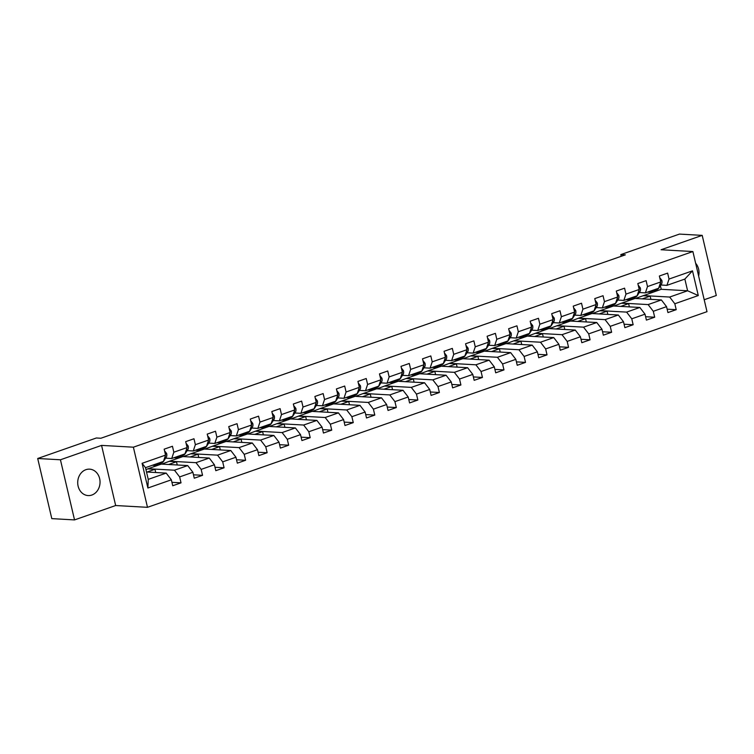 <?xml version="1.0" encoding="UTF-8"?>
<svg xmlns="http://www.w3.org/2000/svg" width="754" height="754" viewBox="0 0 754 754"><rect width="100%" height="100%" fill="white"/><g stroke="black" fill="none" stroke-linecap="round" stroke-linejoin="round"><path stroke-width="1.13" d="M85.899 469.685A13.233 11.159 93.2 0 0 77.766 483.955A13.233 11.159 93.2 0 0 88.133 495.576A13.233 11.159 93.2 0 0 91.847 495.039A13.233 11.159 93.2 0 0 99.99 480.769A13.233 11.159 93.2 0 0 89.622 469.158A13.233 11.159 93.2 0 0 85.899 469.685M704.198 299.734L716.3 295.502L702.2 235.371L679.467 234.089L620.806 254.598L621.211 256.303M147.492 507.319L706.998 311.675L692.888 251.544L133.383 447.188L147.492 507.319L115.664 505.529L101.564 445.397L60.433 459.78L74.533 519.911L115.664 505.529M74.533 519.911L51.8 518.629L37.7 458.498L60.433 459.78M635.443 298.49L661.239 289.291L687.601 290.78L684.858 279.074L666.922 285.351L669.034 279.055L667.639 273.118L659.354 276.011L660.749 281.949L647.498 286.577L646.112 280.648L637.827 283.542L639.222 289.479L625.971 294.107L624.576 288.179L616.301 291.072L617.686 297.001L604.444 301.638L603.049 295.709L594.765 298.603L596.16 304.531L582.908 309.168L581.523 303.231L573.238 306.133L574.633 312.062L561.381 316.699L559.986 310.761L551.711 313.655L553.097 319.592L539.855 324.22L538.46 318.292L530.175 321.185L531.57 327.123L518.318 331.751L516.933 325.822L508.648 328.716L510.043 334.644L496.792 339.281L495.397 333.353L487.122 336.246L488.507 342.175L475.256 346.812L473.87 340.874L465.586 343.777L466.98 349.705L453.729 354.342L452.334 348.405L444.059 351.298L445.444 357.236L432.202 361.863L430.807 355.935L422.523 358.829L423.918 364.766L410.666 369.394L409.281 363.466L400.996 366.359L402.391 372.288L389.139 376.925L387.744 370.996L379.469 373.89L380.855 379.818L367.613 384.455L366.218 378.517L357.933 381.42L359.328 387.349L346.077 391.986L344.691 386.048L336.407 388.941L337.801 394.879L324.55 399.507L323.155 393.579L314.88 396.472L316.265 402.41L303.023 407.037L301.628 401.109L293.344 404.003L294.739 409.931L281.487 414.568L280.102 408.64L271.817 411.533L273.212 417.462L259.96 422.099L258.565 416.161L250.29 419.064L251.676 424.992L238.424 429.62L237.039 423.691L228.754 426.585L230.149 432.523L216.898 437.15L215.503 431.222L207.227 434.115L208.613 440.053L195.371 444.681L193.976 438.753L185.691 441.646L187.086 447.574L173.835 452.212L172.449 446.274L164.165 449.177L165.56 455.105L142.091 463.314L147.888 488.017L148.246 479.374L166.191 473.107L146.512 471.995M669.034 279.055L692.492 270.846L698.289 295.549L674.821 303.758L676.215 309.687L667.139 309.178M147.888 488.017L171.347 479.808L172.741 485.746L181.026 482.843L179.631 476.914L192.883 472.277L194.268 478.215L202.553 475.322L201.158 469.384L214.409 464.756L215.804 470.684L224.079 467.791L222.694 461.853L235.945 457.226L237.331 463.154L245.616 460.26L244.221 454.332L257.472 449.695L258.867 455.623L267.142 452.73L265.757 446.802L278.999 442.164L280.394 448.102L288.678 445.199L287.283 439.271L300.535 434.634L301.92 440.572L310.205 437.678L308.81 431.74L322.062 427.113L323.457 433.041L331.732 430.148L330.346 424.21L343.588 419.582L344.983 425.51L353.268 422.617L351.873 416.689L365.124 412.052L366.51 417.98L374.795 415.086L373.4 409.158L386.651 404.521L388.046 410.459L396.321 407.556L394.936 401.628L408.187 396.99L409.573 402.928L417.857 400.035L416.462 394.097L429.714 389.469L431.099 395.398L439.384 392.504L437.989 386.566L451.241 381.939L452.636 387.867L460.911 384.974L459.525 379.045L472.777 374.408L474.162 380.336L482.447 377.443L481.052 371.515L494.304 366.878L495.698 372.815L503.974 369.912L502.588 363.984L515.83 359.347L517.225 365.285L525.51 362.391L524.115 356.453L537.366 351.826L538.752 357.754L547.036 354.861L545.642 348.923L558.893 344.295L560.288 350.224L568.563 347.33L567.178 341.402L580.42 336.765L581.815 342.702L590.099 339.8L588.704 333.871L601.956 329.234L603.341 335.172L611.626 332.269L610.231 326.341L623.483 321.713L624.878 327.641L633.153 324.748L631.767 318.81L645.019 314.182L646.404 320.111L654.689 317.217L653.294 311.289L666.545 306.652L667.94 312.58L676.215 309.687M37.7 458.498L96.352 437.989L100.904 438.244L625.358 254.852L620.806 254.598M660.749 281.949L658.638 288.245L645.386 292.872L639.288 292.533M635.009 298.461L661.381 299.941L648.129 304.578L621.767 303.099L635.009 298.461M645.386 292.872L647.498 286.577M666.545 306.652L661.381 299.941M653.294 311.289L648.129 304.578M639.222 289.479L637.111 295.775L623.86 300.403L617.762 300.064M613.483 305.992L639.854 307.472L626.602 312.109L600.231 310.62L613.483 305.992M623.86 300.403L625.971 294.107M645.019 314.182L639.854 307.472M631.767 318.81L626.602 312.109M617.686 297.001L615.575 303.306L602.333 307.934L596.235 307.594M591.956 313.523L618.318 315.002L605.076 319.639L578.704 318.15L591.956 313.523M602.333 307.934L604.444 301.638M623.483 321.713L618.318 315.002M610.231 326.341L605.076 319.639M596.16 304.531L594.048 310.827L580.797 315.464L574.699 315.115M570.42 321.044L596.791 322.533L583.539 327.161L557.178 325.681L570.42 321.044M580.797 315.464L582.908 309.168M601.956 329.234L596.791 322.533M588.704 333.871L583.539 327.161M574.633 312.062L572.522 318.358L559.27 322.995L553.172 322.646M548.893 328.574L575.264 330.063L562.013 334.691L535.642 333.211L548.893 328.574M559.27 322.995L561.381 316.699M580.42 336.765L575.264 330.063M567.178 341.402L562.013 334.691M553.097 319.592L550.986 325.888L537.734 330.516L531.636 330.177M527.366 336.105L553.728 337.585L540.486 342.222L514.115 340.742L527.366 336.105M537.734 330.516L539.855 324.22M558.893 344.295L553.728 337.585M545.642 348.923L540.486 342.222M531.57 327.123L529.459 333.419L516.207 338.046L510.109 337.707M505.83 343.636L532.201 345.115L518.95 349.752L492.579 348.263L505.83 343.636M516.207 338.046L518.318 331.751M537.366 351.826L532.201 345.115M524.115 356.453L518.95 349.752M510.043 334.644L507.923 340.94L494.681 345.577L488.583 345.238M484.304 351.166L510.675 352.646L497.423 357.283L471.052 355.794L484.304 351.166M494.681 345.577L496.792 339.281M515.83 359.347L510.675 352.646M502.588 363.984L497.423 357.283M488.507 342.175L486.396 348.471L473.144 353.108L467.046 352.759M462.767 358.687L489.139 360.176L475.897 364.804L449.525 363.324L462.767 358.687M473.144 353.108L475.256 346.812M494.304 366.878L489.139 360.176M481.052 371.515L475.897 364.804M466.98 349.705L464.869 356.001L451.618 360.638L445.52 360.289M441.241 366.218L467.612 367.707L454.36 372.335L427.989 370.855L441.241 366.218M451.618 360.638L453.729 354.342M472.777 374.408L467.612 367.707M459.525 379.045L454.36 372.335M445.444 357.236L443.333 363.532L430.091 368.159L423.993 367.82M419.714 373.748L446.085 375.228L432.834 379.865L406.463 378.376L419.714 373.748M430.091 368.159L432.202 361.863M451.241 381.939L446.085 375.228M437.989 386.566L432.834 379.865M423.918 364.766L421.806 371.062L408.555 375.69L402.457 375.351M398.178 381.279L424.549 382.759L411.298 387.396L384.936 385.907L398.178 381.279M408.555 375.69L410.666 369.394M429.714 389.469L424.549 382.759M416.462 394.097L411.298 387.396M402.391 372.288L400.28 378.583L387.028 383.221L380.93 382.881M376.651 388.81L403.022 390.289L389.771 394.926L363.4 393.437L376.651 388.81M387.028 383.221L389.139 376.925M408.187 396.99L403.022 390.289M394.936 401.628L389.771 394.926M380.855 379.818L378.744 386.114L365.492 390.751L359.394 390.402M355.125 396.331L381.486 397.82L368.244 402.447L341.873 400.968L355.125 396.331M365.492 390.751L367.613 384.455M386.651 404.521L381.486 397.82M373.4 409.158L368.244 402.447M359.328 387.349L357.217 393.645L343.965 398.282L337.867 397.933M333.588 403.861L359.96 405.35L346.708 409.978L320.346 408.498L333.588 403.861M343.965 398.282L346.077 391.986M365.124 412.052L359.96 405.35M351.873 416.689L346.708 409.978M337.801 394.879L335.69 401.175L322.439 405.803L316.341 405.464M312.062 411.392L338.433 412.872L325.181 417.509L298.81 416.019L312.062 411.392M322.439 405.803L324.55 399.507M343.588 419.582L338.433 412.872M330.346 424.21L325.181 417.509M316.265 402.41L314.154 408.706L300.903 413.333L294.805 412.994M290.535 418.922L316.897 420.402L303.655 425.039L277.284 423.55L290.535 418.922M300.903 413.333L303.023 407.037M322.062 427.113L316.897 420.402M308.81 431.74L303.655 425.039M294.739 409.931L292.627 416.227L279.376 420.864L273.278 420.525M268.999 426.444L295.37 427.933L282.119 432.57L255.747 431.081L268.999 426.444M279.376 420.864L281.487 414.568M300.535 434.634L295.37 427.933M287.283 439.271L282.119 432.57M273.212 417.462L271.091 423.757L257.849 428.395L251.751 428.046M247.472 433.974L273.843 435.463L260.592 440.091L234.221 438.611L247.472 433.974M257.849 428.395L259.96 422.099M278.999 442.164L273.843 435.463M265.757 446.802L260.592 440.091M251.676 424.992L249.565 431.288L236.313 435.925L230.215 435.576M225.936 441.505L252.307 442.994L239.065 447.622L212.694 446.142L225.936 441.505M236.313 435.925L238.424 429.62M257.472 449.695L252.307 442.994M244.221 454.332L239.065 447.622M230.149 432.523L228.038 438.819L214.786 443.446L208.688 443.107M204.409 449.035L230.781 450.515L217.529 455.152L191.158 453.663L204.409 449.035M214.786 443.446L216.898 437.15M235.945 457.226L230.781 450.515M222.694 461.853L217.529 455.152M208.613 440.053L206.502 446.349L193.26 450.977L187.162 450.638M182.883 456.566L209.254 458.046L196.002 462.683L169.631 461.194L182.883 456.566M193.26 450.977L195.371 444.681M214.409 464.756L209.254 458.046M201.158 469.384L196.002 462.683M187.086 447.574L184.975 453.87L171.724 458.507L165.626 458.159M161.347 464.087L187.718 465.576L174.466 470.204L148.104 468.724L161.347 464.087M171.724 458.507L173.835 452.212M192.883 472.277L187.718 465.576M179.631 476.914L174.466 470.204M165.56 455.105L163.448 461.401L145.503 467.678L142.091 463.314M171.347 479.808L166.191 473.107M702.2 235.371L661.069 249.753L692.888 251.544M101.564 445.397L133.383 447.188M145.503 467.678L148.246 479.374M666.922 285.351L660.824 285.003M661.239 289.291L660.391 285.672M643.294 295.568L669.665 297.048L687.601 290.78L698.289 295.549M145.965 469.648L148.104 468.724M161.78 464.115L169.631 461.194M183.316 456.585L191.158 453.663M204.843 449.054L212.694 446.142M226.37 441.533L234.221 438.611M247.906 434.002L255.747 431.081M269.432 426.472L277.284 423.55M290.969 418.941L298.81 416.019M312.495 411.411L320.346 408.498M334.022 403.89L341.873 400.968M355.558 396.359L363.4 393.437M377.085 388.828L384.936 385.907M398.612 381.298L406.463 378.376M420.148 373.777L427.989 370.855M441.674 366.246L449.525 363.324M463.201 358.716L471.052 355.794M484.737 351.185L492.579 348.263M506.264 343.654L514.115 340.742M527.8 336.133L535.642 333.211M549.327 328.603L557.178 325.681M570.853 321.072L578.704 318.15M592.39 313.541L600.231 310.62M613.916 306.011L621.767 303.099M684.858 279.074L692.492 270.846M674.821 303.758L669.665 297.048M155.72 472.513L154.956 469.271L148.142 468.884M181.026 482.843L171.94 482.334M147.077 472.032L154.956 469.271M168.604 464.502L176.493 461.74L169.669 461.354M177.247 464.982L176.493 461.74M202.553 475.322L193.476 474.803M190.131 456.971L198.019 454.21L191.196 453.833M198.783 457.461L198.019 454.21M224.079 467.791L215.003 467.282M211.667 449.441L219.546 446.688L212.732 446.302M220.309 449.931L219.546 446.688M245.616 460.26L236.53 459.752M233.193 441.91L241.082 439.158L234.258 438.771M241.836 442.4L241.082 439.158M267.142 452.73L258.066 452.221M254.72 434.389L262.609 431.627L255.785 431.241M263.372 434.869L262.609 431.627M288.678 445.199L279.593 444.69M276.256 426.858L284.135 424.097L277.321 423.71M284.899 427.339L284.135 424.097M310.205 437.678L301.129 437.16M297.783 419.328L305.672 416.566L298.848 416.189M306.435 419.818L305.672 416.566M331.732 430.148L322.655 429.639M319.31 411.797L327.198 409.045L320.384 408.659M327.962 412.287L327.198 409.045M353.268 422.617L344.182 422.108M340.846 404.267L348.734 401.514L341.911 401.128M349.488 404.757L348.734 401.514M374.795 415.086L365.718 414.577M362.372 396.745L370.261 393.984L363.437 393.597M371.025 397.226L370.261 393.984M396.321 407.556L387.245 407.047M383.909 389.215L391.788 386.453L384.974 386.076M392.551 389.695L391.788 386.453M417.857 400.035L408.772 399.516M405.435 381.684L413.324 378.923L406.5 378.546M414.078 382.174L413.324 378.923M439.384 392.504L430.308 391.995M426.962 374.154L434.851 371.402L428.027 371.015M435.614 374.644L434.851 371.402M460.911 384.974L451.834 384.465M448.498 366.623L456.377 363.871L449.563 363.485M457.141 367.113L456.377 363.871M482.447 377.443L473.361 376.934M470.025 359.102L477.913 356.34L471.09 355.954M478.667 359.583L477.913 356.34M503.974 369.912L494.897 369.403M491.551 351.571L499.44 348.81L492.616 348.433M500.204 352.052L499.44 348.81M525.51 362.391L516.424 361.873M513.088 344.041L520.967 341.289L514.153 340.902M521.73 344.531L520.967 341.289M547.036 354.861L537.96 354.352M534.614 336.51L542.503 333.758L535.679 333.372M543.266 337L542.503 333.758M568.563 347.33L559.487 346.821M556.141 328.98L564.03 326.228L557.215 325.841M564.793 329.47L564.03 326.228M590.099 339.8L581.014 339.291M577.677 321.458L585.566 318.697L578.742 318.311M586.32 321.939L585.566 318.697M611.626 332.269L602.55 331.76M599.204 313.928L607.093 311.166L600.269 310.789M607.856 314.418L607.093 311.166M633.153 324.748L624.076 324.229M620.74 306.397L628.619 303.645L621.805 303.259M629.383 306.887L628.619 303.645M654.689 317.217L645.603 316.708M642.267 298.867L650.155 296.115L643.332 295.728M650.909 299.357L650.155 296.115M698.647 276.077A13.233 11.159 93.2 0 0 695.64 263.259M156.634 463.785A12.978 6.579 70.7 0 1 154.824 465.19A12.978 6.579 70.7 0 1 152.534 465.218M164.551 450.817L166.653 453.531A4.496 2.281 70.7 0 1 166.389 456.99L163.693 461.137A12.978 6.579 70.7 0 1 161.724 462.777L159.103 463.691A12.978 6.579 -109.3 0 0 160.913 462.287M159.254 462.862A12.978 6.579 70.7 0 1 157.445 464.266L154.824 465.19M158.236 463.87A12.978 6.579 -109.3 0 0 159.103 463.691M178.161 456.255A12.978 6.579 70.7 0 1 176.351 457.659A12.978 6.579 70.7 0 1 174.07 457.687M186.078 443.286L188.18 446A4.496 2.281 70.7 0 1 187.925 449.459L185.23 453.606A12.978 6.579 70.7 0 1 183.26 455.246L180.63 456.161A12.978 6.579 -109.3 0 0 182.44 454.756M180.79 455.341A12.978 6.579 70.7 0 1 178.981 456.745L176.351 457.659M179.772 456.34A12.978 6.579 -109.3 0 0 180.63 456.161M199.697 448.724A12.978 6.579 70.7 0 1 197.887 450.129A12.978 6.579 70.7 0 1 195.597 450.157M207.614 435.755L209.716 438.47A4.496 2.281 70.7 0 1 209.452 441.929L206.756 446.076A12.978 6.579 70.7 0 1 204.786 447.716L202.166 448.63A12.978 6.579 -109.3 0 0 203.976 447.226M202.317 447.81A12.978 6.579 70.7 0 1 200.507 449.214L197.887 450.129M201.299 448.809A12.978 6.579 -109.3 0 0 202.166 448.63M221.224 441.194A12.978 6.579 70.7 0 1 219.414 442.598A12.978 6.579 70.7 0 1 217.124 442.626M229.141 428.225L231.242 430.939A4.496 2.281 70.7 0 1 230.978 434.398L228.292 438.545A12.978 6.579 70.7 0 1 226.313 440.185L223.693 441.109A12.978 6.579 -109.3 0 0 225.503 439.705M223.844 440.279A12.978 6.579 70.7 0 1 222.034 441.684L219.414 442.598M222.826 441.288A12.978 6.579 -109.3 0 0 223.693 441.109M242.76 433.673A12.978 6.579 70.7 0 1 240.95 435.067A12.978 6.579 70.7 0 1 238.66 435.105M250.667 420.694L252.769 423.418A4.496 2.281 70.7 0 1 252.515 426.877L249.819 431.024A12.978 6.579 70.7 0 1 247.849 432.655L245.229 433.578A12.978 6.579 -109.3 0 0 247.039 432.174M245.38 432.749A12.978 6.579 70.7 0 1 243.57 434.153L240.95 435.067M244.362 433.757A12.978 6.579 -109.3 0 0 245.229 433.578M264.286 426.142A12.978 6.579 70.7 0 1 262.477 427.546A12.978 6.579 70.7 0 1 260.187 427.575M272.203 413.173L274.305 415.888A4.496 2.281 70.7 0 1 274.041 419.347L271.346 423.494A12.978 6.579 70.7 0 1 269.376 425.133L266.756 426.048A12.978 6.579 -109.3 0 0 268.565 424.643M266.907 425.228A12.978 6.579 70.7 0 1 265.097 426.623L262.477 427.546M265.889 426.227A12.978 6.579 -109.3 0 0 266.756 426.048M285.813 418.611A12.978 6.579 70.7 0 1 284.004 420.016A12.978 6.579 70.7 0 1 281.713 420.044M293.73 405.643L295.832 408.357A4.496 2.281 70.7 0 1 295.568 411.816L292.882 415.963A12.978 6.579 70.7 0 1 290.903 417.603L288.282 418.517A12.978 6.579 -109.3 0 0 290.092 417.113M288.443 417.697A12.978 6.579 70.7 0 1 286.633 419.101L284.004 420.016M287.415 418.696A12.978 6.579 -109.3 0 0 288.282 418.517M307.349 411.081A12.978 6.579 70.7 0 1 305.54 412.485A12.978 6.579 70.7 0 1 303.249 412.513M315.257 398.112L317.368 400.826A4.496 2.281 70.7 0 1 317.104 404.285L314.409 408.432A12.978 6.579 70.7 0 1 312.439 410.072L309.819 410.987A12.978 6.579 -109.3 0 0 311.628 409.592M309.969 410.167A12.978 6.579 70.7 0 1 308.16 411.571L305.54 412.485M308.952 411.166A12.978 6.579 -109.3 0 0 309.819 410.987M328.876 403.55A12.978 6.579 70.7 0 1 327.066 404.955A12.978 6.579 70.7 0 1 324.776 404.992M336.793 390.581L338.895 393.305A4.496 2.281 70.7 0 1 338.631 396.755L335.935 400.911A12.978 6.579 70.7 0 1 333.965 402.542L331.345 403.465A12.978 6.579 -109.3 0 0 333.155 402.061M331.496 402.636A12.978 6.579 70.7 0 1 329.687 404.04L327.066 404.955M330.478 403.644A12.978 6.579 -109.3 0 0 331.345 403.465M350.403 396.029A12.978 6.579 70.7 0 1 348.593 397.433A12.978 6.579 70.7 0 1 346.303 397.462M358.32 383.051L360.421 385.775A4.496 2.281 70.7 0 1 360.158 389.234L357.471 393.381A12.978 6.579 70.7 0 1 355.502 395.021L352.872 395.935A12.978 6.579 -109.3 0 0 354.682 394.531M353.032 395.105A12.978 6.579 70.7 0 1 351.223 396.51L348.593 397.433M352.005 396.114A12.978 6.579 -109.3 0 0 352.872 395.935M371.939 388.498A12.978 6.579 70.7 0 1 370.129 389.903A12.978 6.579 70.7 0 1 367.839 389.931M379.856 375.53L381.958 378.244A4.496 2.281 70.7 0 1 381.694 381.703L378.998 385.85A12.978 6.579 70.7 0 1 377.028 387.49L374.408 388.404A12.978 6.579 -109.3 0 0 376.218 387M374.559 387.584A12.978 6.579 70.7 0 1 372.749 388.979L370.129 389.903M373.541 388.583A12.978 6.579 -109.3 0 0 374.408 388.404M393.465 380.968A12.978 6.579 70.7 0 1 391.656 382.372A12.978 6.579 70.7 0 1 389.366 382.401M401.382 367.999L403.484 370.714A4.496 2.281 70.7 0 1 403.22 374.173L400.525 378.32A12.978 6.579 70.7 0 1 398.555 379.959L395.935 380.874A12.978 6.579 -109.3 0 0 397.744 379.469M396.086 380.054A12.978 6.579 70.7 0 1 394.276 381.458L391.656 382.372M395.068 381.053A12.978 6.579 -109.3 0 0 395.935 380.874M414.992 373.437A12.978 6.579 70.7 0 1 413.183 374.842A12.978 6.579 70.7 0 1 410.902 374.87M422.909 360.469L425.011 363.183A4.496 2.281 70.7 0 1 424.756 366.642L422.061 370.789A12.978 6.579 70.7 0 1 420.091 372.429L417.462 373.343A12.978 6.579 -109.3 0 0 419.271 371.948M417.622 372.523A12.978 6.579 70.7 0 1 415.812 373.927L413.183 374.842M416.604 373.532A12.978 6.579 -109.3 0 0 417.462 373.343M436.528 365.907A12.978 6.579 70.7 0 1 434.719 367.311A12.978 6.579 70.7 0 1 432.428 367.349M444.445 352.938L446.547 355.662A4.496 2.281 70.7 0 1 446.283 359.121L443.588 363.268A12.978 6.579 70.7 0 1 441.618 364.898L438.998 365.822A12.978 6.579 -109.3 0 0 440.807 364.418M439.148 364.993A12.978 6.579 70.7 0 1 437.339 366.397L434.719 367.311M438.131 366.001A12.978 6.579 -109.3 0 0 438.998 365.822M458.055 358.386A12.978 6.579 70.7 0 1 456.245 359.79A12.978 6.579 70.7 0 1 453.955 359.818M465.972 345.417L468.074 348.131A4.496 2.281 70.7 0 1 467.81 351.59L465.124 355.737A12.978 6.579 70.7 0 1 463.144 357.377L460.524 358.291A12.978 6.579 -109.3 0 0 462.334 356.887M460.675 357.462A12.978 6.579 70.7 0 1 458.866 358.866L456.245 359.79M459.657 358.47A12.978 6.579 -109.3 0 0 460.524 358.291M479.591 350.855A12.978 6.579 70.7 0 1 477.782 352.259A12.978 6.579 70.7 0 1 475.491 352.288M487.499 337.886L489.6 340.601A4.496 2.281 70.7 0 1 489.346 344.06L486.65 348.207A12.978 6.579 70.7 0 1 484.681 349.847L482.06 350.761A12.978 6.579 -109.3 0 0 483.87 349.356M482.211 349.941A12.978 6.579 70.7 0 1 480.402 351.336L477.782 352.259M481.193 350.94A12.978 6.579 -109.3 0 0 482.06 350.761M501.118 343.324A12.978 6.579 70.7 0 1 499.308 344.729A12.978 6.579 70.7 0 1 497.018 344.757M509.035 330.356L511.137 333.07A4.496 2.281 70.7 0 1 510.873 336.529L508.177 340.676A12.978 6.579 70.7 0 1 506.207 342.316L503.587 343.23A12.978 6.579 -109.3 0 0 505.397 341.826M503.738 342.41A12.978 6.579 70.7 0 1 501.928 343.815L499.308 344.729M502.72 343.409A12.978 6.579 -109.3 0 0 503.587 343.23M522.645 335.794A12.978 6.579 70.7 0 1 520.835 337.198A12.978 6.579 70.7 0 1 518.545 337.226M530.562 322.825L532.663 325.539A4.496 2.281 70.7 0 1 532.399 328.998L529.713 333.145A12.978 6.579 70.7 0 1 527.734 334.785L525.114 335.7A12.978 6.579 -109.3 0 0 526.923 334.305M525.274 334.88A12.978 6.579 70.7 0 1 523.464 336.284L520.835 337.198M524.247 335.888A12.978 6.579 -109.3 0 0 525.114 335.7M544.181 328.273A12.978 6.579 70.7 0 1 542.371 329.668A12.978 6.579 70.7 0 1 540.081 329.705M552.088 315.295L554.199 318.018A4.496 2.281 70.7 0 1 553.936 321.477L551.24 325.624A12.978 6.579 70.7 0 1 549.27 327.255L546.65 328.178A12.978 6.579 -109.3 0 0 548.46 326.774M546.801 327.349A12.978 6.579 70.7 0 1 544.991 328.753L542.371 329.668M545.783 328.358A12.978 6.579 -109.3 0 0 546.65 328.178M565.707 320.742A12.978 6.579 70.7 0 1 563.898 322.147A12.978 6.579 70.7 0 1 561.607 322.175M573.624 307.773L575.726 310.488A4.496 2.281 70.7 0 1 575.462 313.947L572.767 318.094A12.978 6.579 70.7 0 1 570.797 319.734L568.177 320.648A12.978 6.579 -109.3 0 0 569.986 319.244M568.327 319.819A12.978 6.579 70.7 0 1 566.518 321.223L563.898 322.147M567.31 320.827A12.978 6.579 -109.3 0 0 568.177 320.648M587.234 313.212A12.978 6.579 70.7 0 1 585.424 314.616A12.978 6.579 70.7 0 1 583.134 314.644M595.151 300.243L597.253 302.957A4.496 2.281 70.7 0 1 596.989 306.416L594.303 310.563A12.978 6.579 70.7 0 1 592.333 312.203L589.703 313.117A12.978 6.579 -109.3 0 0 591.513 311.713M589.864 312.297A12.978 6.579 70.7 0 1 588.054 313.702L585.424 314.616M588.836 313.296A12.978 6.579 -109.3 0 0 589.703 313.117M608.77 305.681A12.978 6.579 70.7 0 1 606.961 307.085A12.978 6.579 70.7 0 1 604.67 307.114M616.687 292.712L618.789 295.427A4.496 2.281 70.7 0 1 618.525 298.886L615.829 303.033A12.978 6.579 70.7 0 1 613.86 304.673L611.24 305.587A12.978 6.579 -109.3 0 0 613.049 304.182M611.39 304.767A12.978 6.579 70.7 0 1 609.581 306.171L606.961 307.085M610.372 305.766A12.978 6.579 -109.3 0 0 611.24 305.587M630.297 298.15A12.978 6.579 70.7 0 1 628.487 299.555A12.978 6.579 70.7 0 1 626.197 299.583M638.214 285.182L640.316 287.896A4.496 2.281 70.7 0 1 640.052 291.355L637.356 295.502A12.978 6.579 70.7 0 1 635.386 297.142L632.766 298.066A12.978 6.579 -109.3 0 0 634.576 296.661M632.917 297.236A12.978 6.579 70.7 0 1 631.107 298.641L628.487 299.555M631.899 298.245A12.978 6.579 -109.3 0 0 632.766 298.066M651.824 290.629A12.978 6.579 70.7 0 1 650.023 292.024A12.978 6.579 70.7 0 1 647.733 292.062M659.741 277.651L661.842 280.375A4.496 2.281 70.7 0 1 661.588 283.834L658.892 287.981A12.978 6.579 70.7 0 1 656.923 289.611L654.293 290.535A12.978 6.579 -109.3 0 0 656.103 289.131M654.453 289.706A12.978 6.579 70.7 0 1 652.644 291.11L650.023 292.024M653.435 290.714A12.978 6.579 -109.3 0 0 654.293 290.535M166.596 453.456L165.277 453.917M166.389 456.99L164.73 457.565M188.132 445.934L186.813 446.396M187.925 449.459L186.257 450.044M209.659 438.404L208.34 438.866M209.452 441.929L207.793 442.513M231.186 430.873L229.866 431.335M230.978 434.398L229.32 434.983M252.722 423.343L251.402 423.805M252.515 426.877L250.856 427.452M274.249 415.822L272.929 416.283M274.041 419.347L272.382 419.921M295.785 408.291L294.456 408.753M295.568 411.816L293.909 412.4M317.311 400.76L315.992 401.222M317.104 404.285L315.445 404.87M338.838 393.23L337.519 393.692M338.631 396.755L336.972 397.339M360.374 385.699L359.055 386.161M360.158 389.234L358.499 389.809M381.901 378.178L380.582 378.64M381.694 381.703L380.035 382.278M403.428 370.648L402.108 371.109M403.22 374.173L401.562 374.757M424.964 363.117L423.644 363.579M424.756 366.642L423.088 367.226M446.491 355.586L445.171 356.048M446.283 359.121L444.624 359.696M468.017 348.056L466.698 348.518M467.81 351.59L466.151 352.165M489.553 340.535L488.234 340.997M489.346 344.06L487.687 344.644M511.08 333.004L509.761 333.466M510.873 336.529L509.214 337.113M532.616 325.474L531.287 325.935M532.399 328.998L530.741 329.583M554.143 317.943L552.823 318.405M553.936 321.477L552.277 322.052M575.67 310.412L574.35 310.874M575.462 313.947L573.803 314.522M597.206 302.891L595.886 303.353M596.989 306.416L595.33 307.001M618.732 295.361L617.413 295.822M618.525 298.886L616.866 299.47M640.259 287.83L638.94 288.292M640.052 291.355L638.393 291.939M661.795 280.299L660.476 280.761M661.588 283.834L659.92 284.409"/></g></svg>
